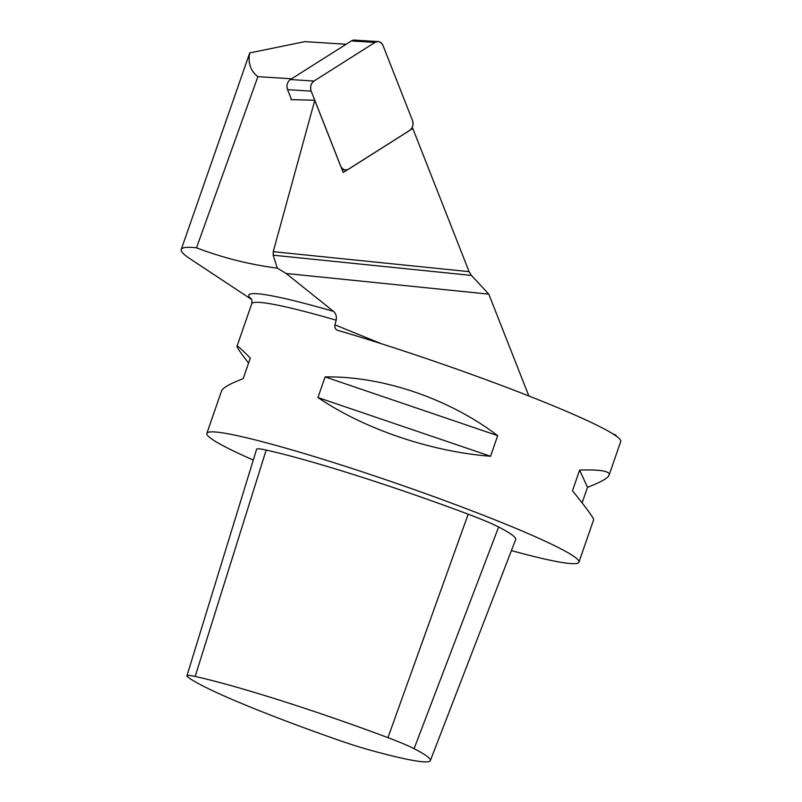 <?xml version="1.0" encoding="UTF-8"?>
<svg xmlns="http://www.w3.org/2000/svg" width="802" height="802" viewBox="0 0 802 802"><rect width="100%" height="100%" fill="white"/><g stroke="black" fill="none" stroke-linecap="round" stroke-linejoin="round"><path stroke-width="1.2" d="M409.642 130.505L348.629 169.132A7.499 6.025 93.6 0 1 345.542 169.954A7.499 6.025 93.6 0 0 348.629 169.132L409.642 130.505A7.499 6.025 93.6 0 0 412.449 120.41L383.055 45.634C381.13 41.834 378.444 40.762 375.005 42.416L313.993 81.042C310.885 83.538 309.943 86.897 311.176 91.137L340.579 165.914C342.504 169.703 345.191 170.776 348.629 169.132L409.642 130.505C412.749 128.009 413.682 124.641 412.449 120.41L383.055 45.634A7.499 6.025 93.6 0 0 378.093 41.584A7.499 6.025 93.6 0 0 375.005 42.416L351.406 40.922A7.499 6.025 -86.4 0 1 354.504 40.1L378.093 41.584A7.499 6.025 93.6 0 0 375.005 42.416L351.406 40.922A7.499 6.025 -86.4 0 1 354.504 40.1L378.093 41.584A7.499 6.025 93.6 0 1 383.055 45.634L412.449 120.41A7.499 6.025 93.6 0 1 409.642 130.505M291.537 99.689L287.587 89.644A7.499 6.025 -86.4 0 1 290.404 79.548L351.406 40.922L290.404 79.548L313.993 81.042L375.005 42.416L313.993 81.042A7.499 6.025 93.6 0 0 311.176 91.137L287.587 89.644A7.499 6.025 -86.4 0 1 290.404 79.548L313.993 81.042A7.499 6.025 93.6 0 0 311.176 91.137L287.587 89.644L291.537 99.689M340.579 165.914L311.176 91.137L340.579 165.914A7.499 6.025 93.6 0 0 345.542 169.954A7.499 6.025 93.6 0 1 340.579 165.914M511.425 550.593A196.871 14.757 -160.9 0 0 530.353 555.596A196.871 14.757 -160.9 0 0 578.934 562.192L593.66 519.686C593.891 518.282 586.833 508.628 572.488 490.734L579.625 470.112C600.407 469.431 610.222 471.105 609.079 475.135L620.748 441.461A196.871 14.757 -160.9 0 0 527.896 395.597A196.871 14.757 -160.9 0 0 337.782 330.364C335.467 329.522 334.534 327.687 334.985 324.87L336.158 320.168C336.84 316.449 335.938 313.502 333.452 311.346L286.164 273.482L277.332 268.149C249.352 264.5 222.415 257.723 196.51 247.808A281.251 21.093 -160.9 0 0 181.252 249.452A281.251 21.093 -160.9 0 0 189.994 258.745L251.648 299.517M471.426 275.417L273.161 255.186L273.241 251.668L314.795 100.22L343.216 172.49L412.789 128.45L469.1 271.657L471.426 275.417L488.809 294.154L286.164 273.482M291.186 98.806L290.946 99.669L314.755 100.22M291.617 78.776L257.893 76.651L196.51 247.808M273.161 255.186L277.332 268.149M181.252 249.452L249.733 52.932C247.808 62.997 250.525 70.907 257.893 76.651M346.163 44.25L304.82 41.644L249.733 52.932M613.079 433.962L615.866 435.075L615.675 435.676M528.839 395.967L488.809 294.154M578.934 562.192A196.871 14.757 -160.9 0 0 483.686 515.385A196.871 14.757 -160.9 0 0 291.296 449.732A196.871 14.757 -160.9 0 0 206.866 433.351A196.871 14.757 -160.9 0 0 253.282 460.057M497.691 435.646L490.553 456.258C430.614 451.616 364.098 428.98 317.953 397.531L325.091 376.92C382.464 375.958 448.98 398.594 497.691 435.646L325.091 376.92M609.079 475.135C607.946 478.162 600.758 482.213 587.505 487.315L582.102 502.894M248.56 363.085C240.62 352.84 236.77 347.246 237.011 346.294C237.382 345.502 241.813 349.421 250.304 358.063L243.166 378.674C229.913 383.767 222.725 387.827 221.583 390.845L206.866 433.351M412.789 128.45L411.697 128.41M195.157 676.457A50.456 3.779 -160.9 0 0 186.936 675.775A50.456 3.779 -160.9 0 0 187.568 676.738A172.951 12.972 -160.9 0 0 336.96 739.594A50.456 3.779 -160.9 0 0 370.704 750.301A172.951 12.972 -160.9 0 0 430.353 760.617A172.951 12.972 -160.9 0 0 414.093 748.657A50.456 3.779 -160.9 0 0 387.947 737.66A172.951 12.972 -160.9 0 0 195.157 676.457L266.174 450.062A58.746 4.401 -160.9 0 0 256.6 449.27L186.936 675.775M430.353 760.617L515.686 539.546A181.252 13.594 -160.9 0 0 498.643 527.004A58.746 4.401 -160.9 0 0 468.198 514.192A181.252 13.594 -160.9 0 0 266.174 450.062M579.625 470.112L587.505 487.315M317.953 397.531L490.553 456.258M251.457 299.136A202.435 15.178 19.1 0 1 333.452 311.346M273.241 251.668L469.1 271.657M251.257 298.825C251.958 299.256 252.109 300.91 251.728 303.788A196.871 14.757 19.1 0 1 336.158 320.168M334.985 324.87L381.321 343.717M387.947 737.66L468.198 514.192M414.093 748.657L498.643 527.004M342.133 169.743L345.542 169.954L342.133 169.743M251.728 303.788L237.011 346.294"/></g></svg>
